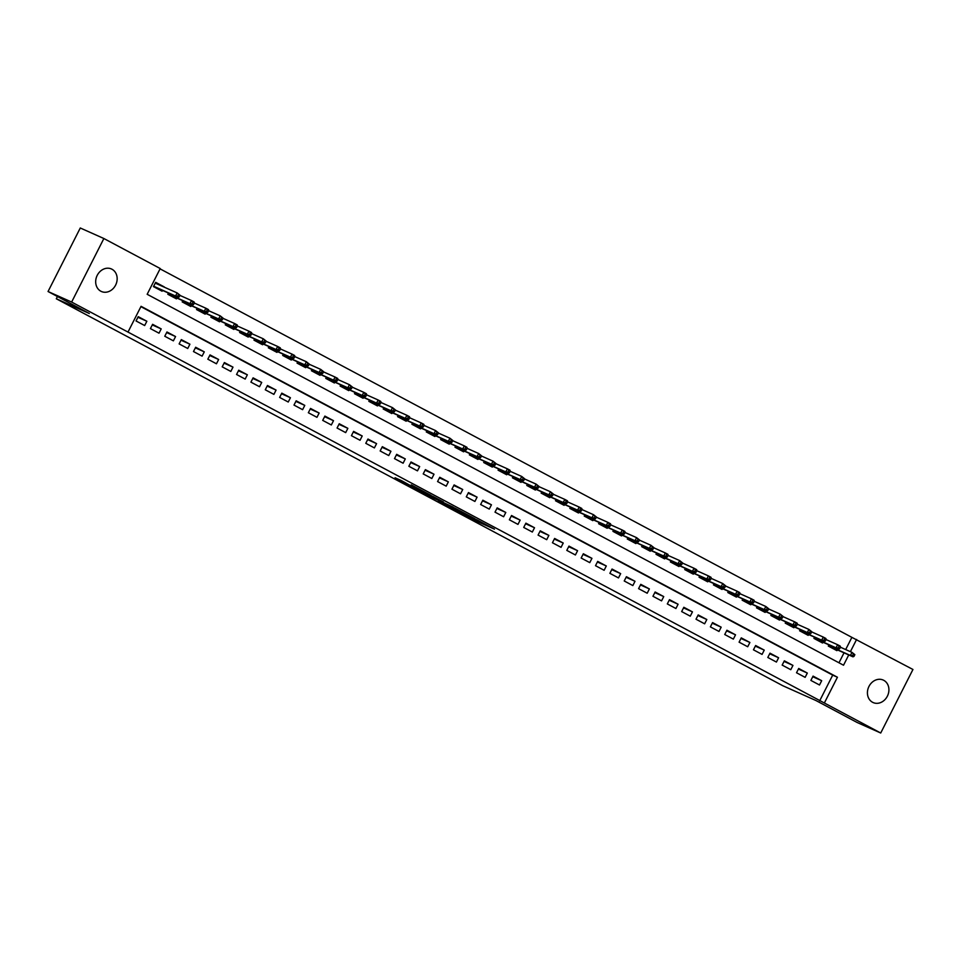 <?xml version="1.0" encoding="UTF-8"?>
<svg xmlns="http://www.w3.org/2000/svg" width="961" height="961" viewBox="0 0 961 961"><rect width="100%" height="100%" fill="white"/><g stroke="black" fill="none" stroke-linecap="round" stroke-linejoin="round"><path stroke-width="1.44" d="M459.875 512.225L477.521 521.607L494.471 529.151L477.1 519.925L459.875 512.225M111.993 269.248A12.325 10.403 -65.9 0 1 115.764 284.804A12.325 10.403 -65.9 0 1 101.398 291.495A12.325 10.403 -65.9 0 1 100.845 291.219A12.325 10.403 -65.9 0 1 97.073 275.663A12.325 10.403 -65.9 0 1 111.452 268.972A12.325 10.403 -65.9 0 1 111.993 269.248M883.748 680.316A12.325 10.403 -65.9 0 1 887.52 695.872A12.325 10.403 -65.9 0 1 873.141 702.563A12.325 10.403 -65.9 0 1 872.588 702.287A12.325 10.403 -65.9 0 1 868.816 686.731A12.325 10.403 -65.9 0 1 883.195 680.052A12.325 10.403 -65.9 0 1 883.748 680.316M401.59 480.68L395.067 477.761L414.023 487.78L430.972 495.335L411.248 484.873L426.624 493.185L414.9 488.008L401.59 480.68M845.68 649.564L851.878 637.359L912.95 669.481L880.72 733.015L857.128 722.48L815.853 700.485L782.819 685.734L56.303 298.763L89.325 313.502L48.05 291.519L71.643 302.054L103.872 238.52L160.223 268.539L147.165 294.294L843.53 665.216L848.743 654.934M880.72 733.015L824.358 702.996L837.427 677.241L141.063 306.319L127.993 332.074L71.643 302.054M127.993 332.074L824.358 702.996M438.408 500.765L457.856 511.132L474.806 518.676L455.082 508.213L438.408 500.765M433.603 498.291L416.221 488.993L433.171 496.549L443.381 501.942L436.066 498.711L441.543 501.666L453.087 507.096L433.675 498.158M162.505 290.39L162.097 291.207L153.472 286.618L155.658 282.33L164.271 286.919L159.658 284.852M810.88 680.412L819.505 685.001L821.679 680.7L813.066 676.112L810.88 680.412M796.525 672.76L805.138 677.349L807.324 673.06L798.699 668.472L796.525 672.76M782.17 665.108L790.783 669.697L792.957 665.408L784.344 660.82L782.17 665.108M767.815 657.468L776.428 662.057L778.602 657.756L769.989 653.168L767.815 657.468M753.448 649.816L762.073 654.405L764.247 650.116L755.634 645.528L753.448 649.816M739.093 642.164L747.706 646.753L749.892 642.465L741.267 637.876L739.093 642.164M724.738 634.524L733.351 639.113L735.525 634.813L726.912 630.224L724.738 634.524M710.383 626.872L718.996 631.461L721.17 627.173L712.557 622.584L710.383 626.872M696.016 619.22L704.629 623.809L706.815 619.521L698.203 614.932L696.016 619.22M681.661 611.58L690.274 616.169L692.461 611.869L683.836 607.28L681.661 611.58M667.306 603.928L675.919 608.517L678.094 604.229L669.481 599.64L667.306 603.928M652.951 596.276L661.564 600.865L663.739 596.577L655.126 591.988L652.951 596.276M638.584 588.637L647.197 593.225L649.384 588.925L640.771 584.336L638.584 588.637M624.23 580.985L632.843 585.573L635.017 581.285L626.404 576.696L624.23 580.985M609.875 573.333L618.488 577.921L620.662 573.633L612.049 569.044L609.875 573.333M595.508 565.693L604.133 570.281L606.307 565.981L597.694 561.392L595.508 565.693M581.153 558.041L589.766 562.629L591.952 558.341L583.339 553.752L581.153 558.041M566.798 550.389L575.411 554.977L577.585 550.689L568.972 546.1L566.798 550.389M552.443 542.749L561.056 547.338L563.23 543.037L554.617 538.448L552.443 542.749M538.076 535.097L546.701 539.686L548.875 535.397L540.262 530.808L538.076 535.097M523.721 527.445L532.334 532.034L534.52 527.745L525.895 523.156L523.721 527.445M509.366 519.805L517.979 524.394L520.153 520.093L511.54 515.504L509.366 519.805M495.011 512.153L503.624 516.742L505.798 512.453L497.185 507.864L495.011 512.153M480.644 504.513L489.269 509.102L491.443 504.801L482.83 500.213L480.644 504.513M466.289 496.861L474.902 501.45L477.088 497.161L468.463 492.573L466.289 496.861M451.934 489.209L460.547 493.798L462.721 489.509L454.109 484.921L451.934 489.209M437.579 481.569L446.192 486.158L448.367 481.857L439.754 477.269L437.579 481.569M423.212 473.917L431.825 478.506L434.012 474.217L425.399 469.629L423.212 473.917M408.857 466.265L417.47 470.854L419.657 466.565L411.032 461.977L408.857 466.265M394.503 458.625L403.115 463.214L405.29 458.914L396.677 454.325L394.503 458.625M380.148 450.973L388.761 455.562L390.935 451.274L382.322 446.685L380.148 450.973M365.781 443.321L374.394 447.91L376.58 443.622L367.967 439.033L365.781 443.321M351.426 435.681L360.039 440.27L362.213 435.97L353.6 431.381L351.426 435.681M337.071 428.029L345.684 432.618L347.858 428.33L339.245 423.741L337.071 428.029M322.704 420.377L331.329 424.966L333.503 420.678L324.89 416.089L322.704 420.377M308.349 412.737L316.962 417.326L319.148 413.026L310.535 408.437L308.349 412.737M293.994 405.086L302.607 409.674L304.781 405.386L296.168 400.797L293.994 405.086M279.639 397.434L288.252 402.022L290.426 397.734L281.813 393.145L279.639 397.434M265.272 389.794L273.897 394.382L276.071 390.082L267.458 385.493L265.272 389.794M250.917 382.142L259.53 386.73L261.716 382.442L253.091 377.853L250.917 382.142M236.562 374.49L245.175 379.078L247.349 374.79L238.736 370.201L236.562 374.49M222.207 366.85L230.82 371.439L232.994 367.138L224.381 362.549L222.207 366.85M207.84 359.198L216.465 363.787L218.64 359.498L210.027 354.909L207.84 359.198M193.485 351.546L202.098 356.135L204.285 351.846L195.66 347.257L193.485 351.546M179.13 343.906L187.743 348.495L189.918 344.194L181.305 339.605L179.13 343.906M164.775 336.254L173.388 340.843L175.563 336.554L166.95 331.965L164.775 336.254M150.409 328.602L159.021 333.191L161.208 328.902L152.595 324.313L150.409 328.602M819.649 700.881L832.707 675.127L140.895 306.643M146.853 321.25L138.228 316.662L136.054 320.962L144.667 325.551L146.853 321.25L137.928 317.274M851.878 637.359L160.067 268.864M838.977 662.79L844.022 652.831M837.331 649.84L836.923 650.657L828.31 646.068L828.923 644.855M822.976 642.2L822.568 643.005L813.943 638.416L814.568 637.203M808.621 634.548L808.201 635.365L799.588 630.776L800.213 629.551M794.254 626.896L793.846 627.713L785.233 623.124L785.846 621.911M779.9 619.256L779.491 620.061L770.878 615.472L771.491 614.259M765.545 611.604L765.136 612.421L756.511 607.832L757.136 606.607M751.19 603.952L750.769 604.769L742.156 600.181L742.781 598.967M736.823 596.313L736.414 597.117L727.801 592.529L728.414 591.315M722.468 588.661L722.059 589.477L713.446 584.889L714.059 583.663M708.113 581.009L707.704 581.825L699.079 577.237L699.704 576.023M693.758 573.369L693.337 574.173L684.725 569.585L685.337 568.371M679.391 565.717L678.983 566.534L670.37 561.945L670.982 560.719M665.036 558.065L664.628 558.882L656.015 554.293L656.627 553.08M650.681 550.425L650.273 551.23L641.648 546.641L642.272 545.428M636.326 542.773L635.906 543.59L627.293 539.001L627.905 537.776M621.959 535.121L621.551 535.938L612.938 531.349L613.55 530.136M607.604 527.481L607.196 528.286L598.583 523.697L599.196 522.484M593.249 519.829L592.829 520.646L584.216 516.057L584.841 514.844M578.894 512.177L578.474 512.994L569.861 508.405L570.474 507.192M564.527 504.537L564.119 505.342L555.506 500.753L556.119 499.54M550.173 496.885L549.764 497.702L541.151 493.113L541.764 491.9M535.818 489.233L535.397 490.05L526.784 485.461L527.409 484.248M521.451 481.593L521.042 482.398L512.429 477.809L513.042 476.596M507.096 473.941L506.687 474.758L498.074 470.169L498.687 468.956M492.741 466.289L492.332 467.106L483.707 462.517L484.332 461.304M478.386 458.649L477.965 459.454L469.352 454.865L469.977 453.652M464.019 450.997L463.61 451.814L454.997 447.225L455.61 446.012M449.664 443.345L449.255 444.162L440.643 439.573L441.255 438.36M435.309 435.705L434.901 436.51L426.276 431.921L426.9 430.708M420.954 428.053L420.534 428.87L411.921 424.281L412.533 423.068M406.587 420.413L406.179 421.218L397.566 416.63L398.178 415.416M392.232 412.762L391.824 413.566L383.211 408.978L383.823 407.764M377.877 405.11L377.469 405.926L368.844 401.338L369.468 400.124M363.522 397.47L363.102 398.274L354.489 393.686L355.102 392.472M349.155 389.818L348.747 390.634L340.134 386.046L340.747 384.82M334.8 382.166L334.392 382.983L325.779 378.394L326.392 377.18M320.445 374.526L320.025 375.331L311.412 370.742L312.037 369.529M306.091 366.874L305.67 367.691L297.057 363.102L297.67 361.877M291.724 359.222L291.315 360.039L282.702 355.45L283.315 354.237M277.369 351.582L276.96 352.387L268.347 347.798L268.96 346.585M263.014 343.93L262.593 344.747L253.98 340.158L254.605 338.933M248.647 336.278L248.238 337.095L239.625 332.506L240.238 331.293M234.292 328.638L233.883 329.443L225.27 324.854L225.883 323.641M219.937 320.986L219.528 321.803L210.903 317.214L211.528 315.989M205.582 313.334L205.161 314.151L196.549 309.562L197.173 308.349M191.215 305.694L190.807 306.499L182.194 301.91L182.806 300.697M176.86 298.042L176.452 298.859L167.839 294.27L168.451 293.045M57.444 296.517L56.303 298.763M48.05 291.519L80.28 227.985L103.872 238.52M850.401 651.666L856.599 639.461M832.707 675.127L837.427 677.241M821.679 680.7L812.754 676.724M807.324 673.06L798.399 669.072M792.957 665.408L784.044 661.42M778.602 657.756L769.677 653.78M764.247 650.116L755.322 646.128M749.892 642.465L740.967 638.476M735.525 634.813L726.612 630.836M721.17 627.173L712.245 623.184M706.815 619.521L697.89 615.533M692.461 611.869L683.535 607.893M678.094 604.229L669.18 600.241M663.739 596.577L654.813 592.589M649.384 588.925L640.458 584.949M635.017 581.285L626.104 577.297M620.662 573.633L611.749 569.645M606.307 565.981L597.382 562.005M591.952 558.341L583.027 554.353M577.585 550.689L568.672 546.701M563.23 543.037L554.305 539.061M548.875 535.397L539.95 531.409M534.52 527.745L525.595 523.757M520.153 520.093L511.24 516.117M505.798 512.453L496.873 508.465M491.443 504.801L482.518 500.813M477.088 497.161L468.163 493.173M462.721 489.509L453.808 485.521M448.367 481.857L439.441 477.881M434.012 474.217L425.086 470.229M419.657 466.565L410.731 462.577M405.29 458.914L396.376 454.937M390.935 451.274L382.01 447.285M376.58 443.622L367.655 439.633M362.213 435.97L353.3 431.994M347.858 428.33L338.945 424.342M333.503 420.678L324.578 416.69M319.148 413.026L310.223 409.05M304.781 405.386L295.868 401.398M290.426 397.734L281.501 393.746M276.071 390.082L267.146 386.106M261.716 382.442L252.791 378.454M247.349 374.79L238.436 370.802M232.994 367.138L224.069 363.162M218.64 359.498L209.714 355.51M204.285 351.846L195.359 347.858M189.918 344.194L181.004 340.218M175.563 336.554L166.637 332.566M161.208 328.902L152.282 324.914M455.274 509.714L471.731 517.138L455.274 509.714M429.327 495.684L441.003 501.534L429.327 495.684L429.675 494.987M853.993 656.387L854.858 654.669L853.428 653.912L852.551 655.63L853.993 656.387L852.984 656.831L850.401 655.462L851.975 652.363L840.407 647.209M852.551 655.63L850.401 655.462L828.502 645.672M828.49 645.708L830.592 647.282M852.984 656.831L830.676 646.873M853.428 653.912L851.975 652.363L854.858 654.669M839.638 648.747L840.503 647.029L839.073 646.26L838.196 647.978L839.638 648.747L838.629 649.192L836.046 647.81L837.62 644.723L826.052 639.558M838.196 647.978L836.046 647.81L814.147 638.032L816.237 639.642M838.629 649.192L816.309 639.221M839.073 646.26L837.62 644.723L840.202 646.092L840.503 647.029M825.271 641.095L826.148 639.377L824.706 638.609L823.841 640.326L825.271 641.095L824.274 641.54L821.691 640.158L823.253 637.071L811.697 631.906M823.841 640.326L821.691 640.158L799.792 630.38M799.768 630.404L801.882 631.99M824.274 641.54L801.954 631.569M824.706 638.609L823.253 637.071L825.847 638.452L826.148 639.377M810.916 633.443L811.793 631.725L810.351 630.969L809.474 632.686L810.916 633.443L809.919 633.888L807.336 632.518L808.898 629.419L797.342 624.266M809.474 632.686L807.336 632.518L785.425 622.728M785.413 622.764L787.527 624.338M809.919 633.888L787.6 623.929M810.351 630.969L808.898 629.419L811.793 631.725M796.561 625.803L797.426 624.085L795.996 623.317L795.119 625.034L796.561 625.803L795.552 626.248L792.969 624.866L794.543 621.779L782.975 616.614M795.119 625.034L792.969 624.866L771.07 615.088L773.161 616.698M795.552 626.248L773.245 616.277M795.996 623.317L794.543 621.779L797.125 623.148L797.426 624.085M782.194 618.151L783.071 616.433L781.629 615.665L780.764 617.382L782.194 618.151L781.197 618.596L778.614 617.214L780.188 614.127L768.62 608.962M780.764 617.382L778.614 617.214L756.715 607.436M756.703 607.46L758.806 609.046M781.197 618.596L758.878 608.625M781.629 615.665L780.188 614.127L783.071 616.433M767.839 610.499L768.716 608.781L767.274 608.025L766.41 609.742L767.839 610.499L766.842 610.944L764.259 609.574L765.821 606.475L754.265 601.322M766.41 609.742L764.259 609.574L742.36 599.784M742.336 599.82L744.451 601.394M766.842 610.944L744.523 600.985M767.274 608.025L765.821 606.475L768.716 608.781M753.484 602.859L754.349 601.142L752.919 600.373L752.043 602.091L753.484 602.859L752.487 603.304L749.904 601.922L751.466 598.835L739.91 593.67M752.043 602.091L749.904 601.922L727.994 592.144M727.982 592.168L730.084 593.754M752.487 603.304L730.168 593.333M752.919 600.373L751.466 598.835L754.049 600.205L754.349 601.142M739.129 595.207L739.994 593.49L738.565 592.721L737.688 594.439L739.129 595.207L738.12 595.652L735.537 594.27L737.111 591.183L725.543 586.018M737.688 594.439L735.537 594.27L713.639 584.492M713.627 584.516L715.729 586.102M738.12 595.652L715.813 585.681M738.565 592.721L737.111 591.183L739.694 592.565L739.994 593.49M724.762 587.555L725.639 585.838L724.198 585.081L723.333 586.799L724.762 587.555L723.765 588L721.182 586.63L722.756 583.531L711.188 578.378M723.333 586.799L721.182 586.63L699.284 576.84M699.272 576.876L701.374 578.45M723.765 588L701.446 578.041M724.198 585.081L722.756 583.531L725.639 585.838M710.407 579.915L711.284 578.198L709.843 577.429L708.978 579.147L710.407 579.915L709.41 580.36L706.828 578.978L708.389 575.891L696.833 570.726M708.978 579.147L706.828 578.978L684.929 569.2M684.905 569.224L687.019 570.81M709.41 580.36L687.091 570.39M709.843 577.429L708.389 575.891L710.972 577.261L711.284 578.198M696.052 572.263L696.917 570.546L695.488 569.777L694.611 571.495L696.052 572.263L695.055 572.708L692.461 571.327L694.034 568.239L682.478 563.074M694.611 571.495L692.461 571.327L670.562 561.548M670.55 561.584L672.652 563.158M695.055 572.708L672.736 562.738M695.488 569.777L694.034 568.239L696.617 569.621L696.917 570.546M681.697 564.612L682.562 562.894L681.133 562.137L680.256 563.855L681.697 564.612L680.688 565.056L678.106 563.687L679.679 560.587L668.111 555.434M680.256 563.855L678.106 563.687L656.207 553.908M656.195 553.932L658.297 555.506M680.688 565.056L658.381 555.098M681.133 562.137L679.679 560.587L682.562 562.894M667.33 556.972L668.207 555.254L666.766 554.485L665.901 556.203L667.33 556.972L666.333 557.416L663.751 556.035L665.312 552.947L653.756 547.782M665.901 556.203L663.751 556.035L641.852 546.256L643.942 547.866M666.333 557.416L644.014 547.446M666.766 554.485L665.312 552.947L667.907 554.317L668.207 555.254M652.975 549.32L653.852 547.602L652.411 546.833L651.546 548.551L652.975 549.32L651.978 549.764L649.396 548.383L650.957 545.295L639.401 540.13M651.546 548.551L649.396 548.383L627.497 538.604M627.473 538.64L629.587 540.214M651.978 549.764L629.659 539.794M652.411 546.833L650.957 545.295L653.852 547.602M638.621 541.668L639.485 539.95L638.056 539.193L637.179 540.911L638.621 541.668L637.623 542.112L635.029 540.743L636.602 537.655L625.046 532.49M637.179 540.911L635.029 540.743L613.13 530.965M613.118 530.989L615.22 532.562M637.623 542.112L615.304 532.154M638.056 539.193L636.602 537.655L639.485 539.95M624.266 534.028L625.13 532.31L623.701 531.541L622.824 533.259L624.266 534.028L623.257 534.472L620.674 533.091L622.247 530.004L610.679 524.838M622.824 533.259L620.674 533.091L598.775 523.313L600.865 524.922M623.257 534.472L600.949 524.502M623.701 531.541L622.247 530.004L624.83 531.373L625.13 532.31M609.899 526.376L610.776 524.658L609.334 523.889L608.469 525.607L609.899 526.376L608.902 526.82L606.319 525.439L607.881 522.352L596.325 517.186M608.469 525.607L606.319 525.439L584.42 515.661M584.408 515.697L586.51 517.27M608.902 526.82L586.582 516.85M609.334 523.889L607.881 522.352L610.475 523.733L610.776 524.658M595.544 518.724L596.421 517.006L594.979 516.249L594.114 517.967L595.544 518.724L594.547 519.168L591.964 517.799L593.526 514.712L581.97 509.546M594.114 517.967L591.964 517.799L570.053 508.021M570.041 508.045L572.155 509.63M594.547 519.168L572.227 509.21M594.979 516.249L593.526 514.712L596.421 517.006M581.189 511.084L582.054 509.366L580.624 508.597L579.747 510.315L581.189 511.084L580.192 511.528L577.597 510.147L579.171 507.06L567.615 501.894M579.747 510.315L577.597 510.147L555.698 500.369L557.788 501.978M580.192 511.528L557.873 501.558M580.624 508.597L579.171 507.06L581.753 508.429L582.054 509.366M566.834 503.432L567.699 501.714L566.269 500.945L565.392 502.663L566.834 503.432L565.825 503.876L563.242 502.507L564.816 499.408L553.248 494.242M565.392 502.663L563.242 502.507L541.343 492.717M541.331 492.753L543.433 494.326M565.825 503.876L543.506 493.906M566.269 500.945L564.816 499.408L567.398 500.789L567.699 501.714M552.467 495.78L553.344 494.062L551.902 493.305L551.037 495.023L552.467 495.78L551.47 496.224L548.887 494.855L550.449 491.768L538.893 486.602M551.037 495.023L548.887 494.855L526.988 485.077M526.976 485.101L529.079 486.686M551.47 496.224L529.151 486.266M551.902 493.305L550.449 491.768L553.344 494.062M538.112 488.14L538.989 486.422L537.547 485.653L536.682 487.371L538.112 488.14L537.115 488.584L534.532 487.203L536.094 484.116L524.538 478.95M536.682 487.371L534.532 487.203L512.621 477.425L514.724 479.034M537.115 488.584L514.796 478.614M537.547 485.653L536.094 484.116L538.989 486.422M523.757 480.488L524.622 478.77L523.192 478.013L522.316 479.719L523.757 480.488L522.748 480.932L520.165 479.563L521.739 476.464L510.171 471.298M522.316 479.719L520.165 479.563L498.266 469.773M498.254 469.809L500.357 471.383M522.748 480.932L500.441 470.962M523.192 478.013L521.739 476.464L524.622 478.77M509.402 472.836L510.267 471.13L508.837 470.361L507.961 472.079L509.402 472.836L508.393 473.292L505.81 471.911L507.384 468.824L495.816 463.658M507.961 472.079L505.81 471.911L483.912 462.133M483.9 462.157L486.002 463.743M508.393 473.292L486.074 463.322M508.837 470.361L507.384 468.824L509.967 470.193L510.267 471.13M495.035 465.196L495.912 463.478L494.471 462.709L493.606 464.427L495.035 465.196L494.038 465.641L491.455 464.259L493.017 461.172L481.461 456.007M493.606 464.427L491.455 464.259L469.557 454.481M469.533 454.505L471.647 456.091M494.038 465.641L471.719 455.67M494.471 462.709L493.017 461.172L495.912 463.478M480.68 457.544L481.557 455.826L480.116 455.07L479.239 456.775L480.68 457.544L479.683 457.989L477.1 456.619L478.662 453.52L467.106 448.355M479.239 456.775L477.1 456.619L455.19 446.829M455.178 446.865L457.28 448.439M479.683 457.989L457.364 448.018M480.116 455.07L478.662 453.52L481.557 455.826M466.325 449.892L467.19 448.186L465.761 447.418L464.884 449.135L466.325 449.892L465.316 450.349L462.734 448.967L464.307 445.88L452.739 440.715M464.884 449.135L462.734 448.967L440.835 439.189M440.823 439.213L442.925 440.799M465.316 450.349L443.009 440.378M465.761 447.418L464.307 445.88L466.89 447.249L467.19 448.186M451.958 442.252L452.835 440.534L451.394 439.766L450.529 441.483L451.958 442.252L450.961 442.697L448.379 441.315L449.952 438.228L438.384 433.063M450.529 441.483L448.379 441.315L426.48 431.537M426.468 431.561L428.57 433.147M450.961 442.697L428.642 432.726M451.394 439.766L449.952 438.228L452.835 440.534M437.603 434.6L438.48 432.882L437.039 432.126L436.174 433.843L437.603 434.6L436.606 435.045L434.024 433.675L435.585 430.576L424.029 425.423M436.174 433.843L434.024 433.675L412.125 423.885M412.101 423.921L414.215 425.495M436.606 435.045L414.287 425.086M437.039 432.126L435.585 430.576L438.48 432.882M423.248 426.96L424.113 425.242L422.684 424.474L421.807 426.191L423.248 426.96L422.251 427.405L419.657 426.023L421.23 422.936L409.674 417.771M421.807 426.191L419.657 426.023L397.758 416.245M397.746 416.269L399.848 417.855M422.251 427.405L399.932 417.434M422.684 424.474L421.23 422.936L423.813 424.306L424.113 425.242M408.893 419.308L409.758 417.591L408.329 416.822L407.452 418.54L408.893 419.308L407.884 419.753L405.302 418.371L406.875 415.284L395.307 410.119M407.452 418.54L405.302 418.371L383.403 408.593L385.493 410.203M407.884 419.753L385.577 409.782M408.329 416.822L406.875 415.284L409.458 416.666L409.758 417.591M394.527 411.656L395.403 409.939L393.962 409.182L393.097 410.9L394.527 411.656L393.529 412.101L390.947 410.731L392.508 407.632L380.952 402.479M393.097 410.9L390.947 410.731L369.048 400.941M369.036 400.977L371.138 402.551M393.529 412.101L371.21 402.142M393.962 409.182L392.508 407.632L395.403 409.939M380.172 404.016L381.049 402.299L379.607 401.53L378.742 403.248L380.172 404.016L379.175 404.461L376.592 403.079L378.154 399.992L366.597 394.827M378.742 403.248L376.592 403.079L354.693 393.301M354.669 393.325L356.783 394.911M379.175 404.461L356.855 394.49M379.607 401.53L378.154 399.992L380.736 401.362L381.049 402.299M365.817 396.364L366.682 394.647L365.252 393.878L364.375 395.596L365.817 396.364L364.82 396.809L362.225 395.427L363.799 392.34L352.243 387.175M364.375 395.596L362.225 395.427L340.326 385.649L342.416 387.259M364.82 396.809L342.5 386.839M365.252 393.878L363.799 392.34L366.381 393.722L366.682 394.647M351.462 388.712L352.327 386.995L350.897 386.238L350.02 387.956L351.462 388.712L350.453 389.157L347.87 387.788L349.444 384.688L337.876 379.535M350.02 387.956L347.87 387.788L325.971 377.997M325.959 378.033L328.061 379.607M350.453 389.157L328.145 379.199M350.897 386.238L349.444 384.688L352.327 386.995M337.095 381.073L337.972 379.355L336.53 378.586L335.665 380.304L337.095 381.073L336.098 381.517L333.515 380.136L335.077 377.048L323.521 371.883M335.665 380.304L333.515 380.136L311.616 370.357M311.604 370.381L313.706 371.967M336.098 381.517L313.779 371.547M336.53 378.586L335.077 377.048L337.671 378.418L337.972 379.355M322.74 373.421L323.617 371.703L322.175 370.934L321.31 372.652L322.74 373.421L321.743 373.865L319.16 372.484L320.722 369.396L309.166 364.231M321.31 372.652L319.16 372.484L297.261 362.705L299.351 364.315M321.743 373.865L299.424 363.895M322.175 370.934L320.722 369.396L323.617 371.703M308.385 365.769L309.25 364.051L307.82 363.294L306.943 365.012L308.385 365.769L307.388 366.213L304.793 364.844L306.367 361.744L294.811 356.591M306.943 365.012L304.793 364.844L282.894 355.053M282.882 355.089L284.985 356.663M307.388 366.213L285.069 356.255M307.82 363.294L306.367 361.744L309.25 364.051M294.03 358.129L294.895 356.411L293.465 355.642L292.588 357.36L294.03 358.129L293.021 358.573L290.438 357.192L292.012 354.104L280.444 348.939M292.588 357.36L290.438 357.192L268.539 347.414M268.527 347.438L270.63 349.023M293.021 358.573L270.702 348.603M293.465 355.642L292.012 354.104L294.595 355.474L294.895 356.411M279.663 350.477L280.54 348.759L279.098 347.99L278.234 349.708L279.663 350.477L278.666 350.921L276.083 349.54L277.645 346.453L266.089 341.287M278.234 349.708L276.083 349.54L254.184 339.762L256.275 341.371M278.666 350.921L256.347 340.951M279.098 347.99L277.645 346.453L280.24 347.834L280.54 348.759M265.308 342.825L266.185 341.107L264.743 340.35L263.879 342.068L265.308 342.825L264.311 343.269L261.728 341.9L263.29 338.801L251.734 333.647M263.879 342.068L261.728 341.9L239.818 332.122L241.92 333.719M264.311 343.269L241.992 333.311M264.743 340.35L263.29 338.801L266.185 341.107M250.953 335.185L251.818 333.467L250.389 332.698L249.512 334.416L250.953 335.185L249.944 335.629L247.361 334.248L248.935 331.161L237.367 325.995M249.512 334.416L247.361 334.248L225.463 324.47M225.451 324.494L227.553 326.079M249.944 335.629L227.637 325.659M250.389 332.698L248.935 331.161L251.518 332.53L251.818 333.467M236.598 327.533L237.463 325.815L236.034 325.046L235.157 326.764L236.598 327.533L235.589 327.977L233.006 326.596L234.58 323.509L223.012 318.343M235.157 326.764L233.006 326.596L211.108 316.818L213.198 318.427M235.589 327.977L213.27 318.007M236.034 325.046L234.58 323.509L237.163 324.89L237.463 325.815M222.231 319.881L223.108 318.163L221.667 317.406L220.802 319.124L222.231 319.881L221.234 320.325L218.652 318.956L220.213 315.857L208.657 310.703M220.802 319.124L218.652 318.956L196.753 309.178M196.729 309.202L198.843 310.775M221.234 320.325L198.915 310.367M221.667 317.406L220.213 315.857L223.108 318.163M207.876 312.241L208.753 310.523L207.312 309.754L206.435 311.472L207.876 312.241L206.879 312.685L204.297 311.304L205.858 308.217L194.302 303.051M206.435 311.472L204.297 311.304L182.386 301.526M182.374 301.55L184.488 303.135M206.879 312.685L184.56 302.715M207.312 309.754L205.858 308.217L208.441 309.586L208.753 310.523M193.521 304.589L194.386 302.871L192.957 302.102L192.08 303.82L193.521 304.589L192.512 305.033L189.93 303.652L191.503 300.565L179.935 295.399M192.08 303.82L189.93 303.652L168.031 293.874M168.019 293.91L170.121 295.483M192.512 305.033L170.205 295.063M192.957 302.102L191.503 300.565L194.086 301.946L194.386 302.871M159.55 285.057L157.688 284.228M155.526 282.582L157.568 284.18M179.154 296.937L180.031 295.219L178.59 294.462L177.725 296.18L179.154 296.937L178.157 297.381L175.575 296.012L177.148 292.925L155.238 283.135M177.725 296.18L175.575 296.012L153.676 286.234M153.664 286.258L155.766 287.832M178.157 297.381L155.838 287.423M178.59 294.462L177.148 292.925L180.031 295.219M477.881 520.874L477.521 521.607M475.551 519.721L475.178 520.442M452.03 506.855L451.682 507.552M435.862 497.906L435.525 498.579M433.543 496.717L433.195 497.414M451.177 506.471L450.793 507.216M428.954 494.663L428.582 495.408"/></g></svg>

